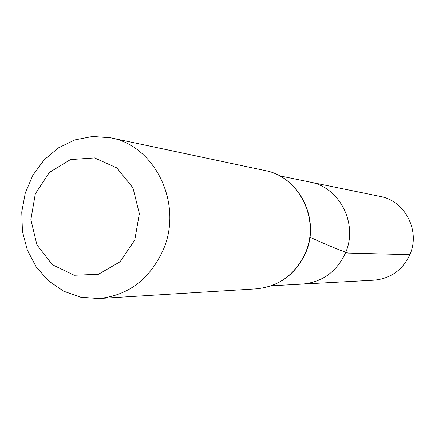<?xml version="1.0" encoding="UTF-8"?>
<svg xmlns="http://www.w3.org/2000/svg" width="435" height="435" viewBox="0 0 435 435"><rect width="100%" height="100%" fill="white"/><g stroke="black" fill="none" stroke-linecap="round" stroke-linejoin="round"><path stroke-width="0.65" d="M279.509 175.816L309.938 182.053C339.67 187.126 358.478 224.139 345.444 252.996C336.608 271.853 322.253 282.223 302.39 284.099L373.997 280.194C390.565 278.639 402.511 270.135 409.835 254.682C420.64 231.056 405.001 200.704 380.19 196.446L309.938 182.053C339.67 187.126 358.478 224.139 345.444 252.996C336.608 271.853 322.253 282.223 302.39 284.099L271.38 285.79M134.741 240.109L120.076 261.778L98.43 274.289L74.249 275.268L52.341 264.708L36.926 244.851L30.885 219.61L35.317 193.831L49.389 172.434L70.481 159.58L94.564 157.91L116.901 167.943L132.952 187.844L139.358 213.656L134.741 240.109M163.37 249.5C149.95 279.167 128.428 295.523 98.805 298.562L80.763 297.252L63.684 291.227L48.551 280.901L36.214 266.921L27.356 250.12L22.446 231.469L21.75 212.041L25.295 192.928L32.897 175.202L44.131 159.89L58.388 147.873L74.88 139.885L92.655 136.438L110.691 137.797C155.083 145.573 183.233 203.868 163.37 249.5M309.905 237.184C325.935 244.519 338.642 249.81 348.022 253.061L409.835 254.682M305.435 252.795C295.338 274.534 278.982 286.556 256.373 288.856C279.15 286.524 295.593 274.49 305.691 252.751C320.633 219.447 299.285 176.708 265.122 170.574C299.035 176.615 320.383 219.409 305.435 252.795M98.805 298.562L256.373 288.856M110.691 137.797L265.122 170.574"/></g></svg>
